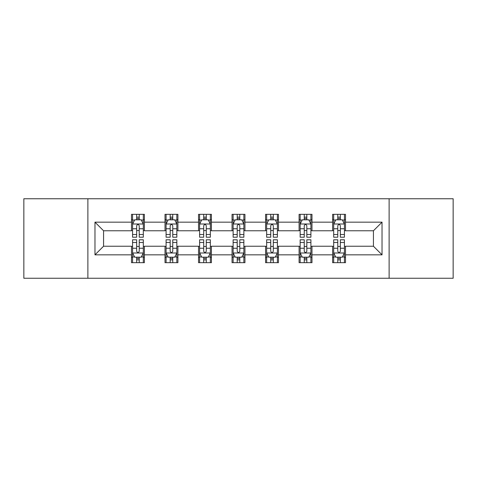 <?xml version="1.0" encoding="UTF-8"?>
<svg xmlns="http://www.w3.org/2000/svg" width="477" height="477" viewBox="0 0 477 477"><rect width="100%" height="100%" fill="white"/><g stroke="black" fill="none" stroke-linecap="round" stroke-linejoin="round"><path stroke-width="0.72" d="M389.119 278.252L453.15 278.252L453.15 198.748L389.119 198.748L389.119 278.252L87.881 278.252L87.881 198.748L23.85 198.748L23.85 278.252L87.881 278.252M389.119 198.748L87.881 198.748M345.503 222.169L345.503 214.328L332.612 214.328L332.612 222.169L311.982 222.169L311.982 214.328L299.091 214.328L299.091 222.169L278.467 222.169L278.467 214.328L265.576 214.328L265.576 222.169L244.945 222.169L244.945 214.328L232.055 214.328L232.055 222.169L211.424 222.169L211.424 214.328L198.533 214.328L198.533 222.169L177.909 222.169L177.909 214.328L165.018 214.328L165.018 222.169L144.388 222.169L144.388 214.328L131.497 214.328L131.497 222.169L94.971 222.169L94.971 254.831L103.563 246.233L131.497 246.233L131.497 262.672L144.388 262.672L144.388 246.233L165.018 246.233L165.018 262.672L177.909 262.672L177.909 246.233L198.533 246.233L198.533 262.672L211.424 262.672L211.424 246.233L232.055 246.233L232.055 262.672L244.945 262.672L244.945 246.233L265.576 246.233L265.576 262.672L278.467 262.672L278.467 246.233L299.091 246.233L299.091 262.672L311.982 262.672L311.982 246.233L332.612 246.233L332.612 262.672L345.503 262.672L345.503 246.233L373.437 246.233L373.437 230.767L345.503 230.767L345.503 222.169L382.029 222.169L382.029 254.831L345.503 254.831M332.612 254.831L311.982 254.831M299.091 254.831L278.467 254.831M265.576 254.831L244.945 254.831M232.055 254.831L211.424 254.831M198.533 254.831L177.909 254.831M165.018 254.831L144.388 254.831M131.497 254.831L94.971 254.831M332.612 222.169L332.612 230.767L311.982 230.767L311.982 222.169M299.091 222.169L299.091 230.767L278.467 230.767L278.467 222.169M265.576 222.169L265.576 230.767L244.945 230.767L244.945 222.169M232.055 222.169L232.055 230.767L211.424 230.767L211.424 222.169M198.533 222.169L198.533 230.767L177.909 230.767L177.909 222.169M165.018 222.169L165.018 230.767L144.388 230.767L144.388 222.169M131.497 222.169L131.497 230.767L103.563 230.767L94.971 222.169M103.563 230.767L103.563 246.233M382.029 254.831L373.437 246.233M373.437 230.767L382.029 222.169M131.497 219.7L132.57 219.7M136.655 219.7L139.23 219.7M143.315 219.7L144.388 219.7M131.497 230.552L132.57 230.552M136.655 230.552L139.23 230.552M143.315 230.552L144.388 230.552M131.497 246.448L132.57 246.448M136.655 246.448L139.23 246.448M143.315 246.448L144.388 246.448M131.497 257.3L132.57 257.3M136.655 257.3L139.23 257.3M143.315 257.3L144.388 257.3M165.018 246.448L166.091 246.448M170.176 246.448L172.752 246.448M176.836 246.448L177.909 246.448M165.018 257.3L166.091 257.3M170.176 257.3L172.752 257.3M176.836 257.3L177.909 257.3M165.018 219.7L166.091 219.7M170.176 219.7L172.752 219.7M176.836 219.7L177.909 219.7M165.018 230.552L166.091 230.552M170.176 230.552L172.752 230.552M176.836 230.552L177.909 230.552M198.533 246.448L199.607 246.448M203.691 246.448L206.273 246.448M210.351 246.448L211.424 246.448M198.533 257.3L199.607 257.3M203.691 257.3L206.273 257.3M210.351 257.3L211.424 257.3M198.533 219.7L199.607 219.7M203.691 219.7L206.273 219.7M210.351 219.7L211.424 219.7M198.533 230.552L199.607 230.552M203.691 230.552L206.273 230.552M210.351 230.552L211.424 230.552M232.055 246.448L233.128 246.448M237.212 246.448L239.788 246.448M243.872 246.448L244.945 246.448M232.055 257.3L233.128 257.3M237.212 257.3L239.788 257.3M243.872 257.3L244.945 257.3M232.055 219.7L233.128 219.7M237.212 219.7L239.788 219.7M243.872 219.7L244.945 219.7M232.055 230.552L233.128 230.552M237.212 230.552L239.788 230.552M243.872 230.552L244.945 230.552M265.576 246.448L266.649 246.448M270.727 246.448L273.309 246.448M277.393 246.448L278.467 246.448M265.576 257.3L266.649 257.3M270.727 257.3L273.309 257.3M277.393 257.3L278.467 257.3M265.576 219.7L266.649 219.7M270.727 219.7L273.309 219.7M277.393 219.7L278.467 219.7M265.576 230.552L266.649 230.552M270.727 230.552L273.309 230.552M277.393 230.552L278.467 230.552M299.091 246.448L300.164 246.448M304.248 246.448L306.824 246.448M310.909 246.448L311.982 246.448M299.091 257.3L300.164 257.3M304.248 257.3L306.824 257.3M310.909 257.3L311.982 257.3M299.091 219.7L300.164 219.7M304.248 219.7L306.824 219.7M310.909 219.7L311.982 219.7M299.091 230.552L300.164 230.552M304.248 230.552L306.824 230.552M310.909 230.552L311.982 230.552M332.612 246.448L333.685 246.448M337.77 246.448L340.345 246.448M344.43 246.448L345.503 246.448M332.612 257.3L333.685 257.3M337.77 257.3L340.345 257.3M344.43 257.3L345.503 257.3M332.612 219.7L333.685 219.7M337.77 219.7L340.345 219.7M344.43 219.7L345.503 219.7M332.612 230.552L333.685 230.552M337.77 230.552L340.345 230.552M344.43 230.552L345.503 230.552M139.23 217.118L136.655 217.118M143.315 234.517L139.23 234.517L139.23 237.212L143.315 237.212L143.315 224.107L141.168 219.808L134.723 219.808L132.57 224.107L132.57 237.212L136.655 237.212L136.655 234.517L132.57 234.517M132.57 224.107L132.57 214.328M143.315 224.107L143.315 214.328M136.655 219.808L136.655 214.328M139.23 214.328L139.23 219.808M139.23 234.517L139.23 225.716C138.372 224.059 137.513 224.059 136.655 225.716L136.655 234.517M136.655 259.882L139.23 259.882M132.57 242.483L136.655 242.483L136.655 239.788L132.57 239.788L132.57 252.893L134.723 257.192L141.168 257.192L143.315 252.893L143.315 239.788L139.23 239.788L139.23 242.483L143.315 242.483M143.315 252.893L143.315 262.672M132.57 252.893L132.57 262.672M139.23 257.192L139.23 262.672M136.655 262.672L136.655 257.192M136.655 242.483L136.655 251.284C137.513 252.941 138.372 252.941 139.23 251.284L139.23 242.483M172.752 217.118L170.176 217.118M176.836 234.517L172.752 234.517L172.752 237.212L176.836 237.212L176.836 224.107L174.683 219.808L168.238 219.808L166.091 224.107L166.091 237.212L170.176 237.212L170.176 234.517L166.091 234.517M166.091 224.107L166.091 214.328M176.836 224.107L176.836 214.328M170.176 219.808L170.176 214.328M172.752 214.328L172.752 219.808M172.752 234.517L172.752 225.716C171.893 224.059 171.034 224.059 170.176 225.716L170.176 234.517M206.273 217.118L203.691 217.118M210.351 234.517L206.273 234.517L206.273 237.212L210.351 237.212L210.351 224.107L208.205 219.808L201.759 219.808L199.607 224.107L199.607 237.212L203.691 237.212L203.691 234.517L199.607 234.517M199.607 224.107L199.607 214.328M210.351 224.107L210.351 214.328M203.691 219.808L203.691 214.328M206.273 214.328L206.273 219.808M206.273 234.517L206.273 225.716C205.414 224.059 204.555 224.059 203.691 225.716L203.691 234.517M170.176 259.882L172.752 259.882M166.091 242.483L170.176 242.483L170.176 239.788L166.091 239.788L166.091 252.893L168.238 257.192L174.683 257.192L176.836 252.893L176.836 239.788L172.752 239.788L172.752 242.483L176.836 242.483M176.836 252.893L176.836 262.672M166.091 252.893L166.091 262.672M172.752 257.192L172.752 262.672M170.176 262.672L170.176 257.192M170.176 242.483L170.176 251.284C171.028 252.941 171.893 252.941 172.752 251.284L172.752 242.483M203.691 259.882L206.273 259.882M199.607 242.483L203.691 242.483L203.691 239.788L199.607 239.788L199.607 252.893L201.759 257.192L208.205 257.192L210.351 252.893L210.351 239.788L206.273 239.788L206.273 242.483L210.351 242.483M210.351 252.893L210.351 262.672M199.607 252.893L199.607 262.672M206.273 257.192L206.273 262.672M203.691 262.672L203.691 257.192M203.691 242.483L203.691 251.284C204.55 252.941 205.408 252.941 206.273 251.284L206.273 242.483M239.788 217.118L237.212 217.118M243.872 234.517L239.788 234.517L239.788 237.212L243.872 237.212L243.872 224.107L241.726 219.808L235.274 219.808L233.128 224.107L233.128 237.212L237.212 237.212L237.212 234.517L233.128 234.517M233.128 224.107L233.128 214.328M243.872 224.107L243.872 214.328M237.212 219.808L237.212 214.328M239.788 214.328L239.788 219.808M239.788 234.517L239.788 225.716C238.929 224.059 238.071 224.059 237.212 225.716L237.212 234.517M273.309 217.118L270.727 217.118M277.393 234.517L273.309 234.517L273.309 237.212L277.393 237.212L277.393 224.107L275.241 219.808L268.795 219.808L266.649 224.107L266.649 237.212L270.727 237.212L270.727 234.517L266.649 234.517M266.649 224.107L266.649 214.328M277.393 224.107L277.393 214.328M270.727 219.808L270.727 214.328M273.309 214.328L273.309 219.808M273.309 234.517L273.309 225.716C272.45 224.059 271.592 224.059 270.727 225.716L270.727 234.517M306.824 217.118L304.248 217.118M310.909 234.517L306.824 234.517L306.824 237.212L310.909 237.212L310.909 224.107L308.762 219.808L302.317 219.808L300.164 224.107L300.164 237.212L304.248 237.212L304.248 234.517L300.164 234.517M300.164 224.107L300.164 214.328M310.909 224.107L310.909 214.328M304.248 219.808L304.248 214.328M306.824 214.328L306.824 219.808M306.824 234.517L306.824 225.716C305.972 224.059 305.107 224.059 304.248 225.716L304.248 234.517M237.212 259.882L239.788 259.882M233.128 242.483L237.212 242.483L237.212 239.788L233.128 239.788L233.128 252.893L235.274 257.192L241.726 257.192L243.872 252.893L243.872 239.788L239.788 239.788L239.788 242.483L243.872 242.483M243.872 252.893L243.872 262.672M233.128 252.893L233.128 262.672M239.788 257.192L239.788 262.672M237.212 262.672L237.212 257.192M237.212 242.483L237.212 251.284C238.071 252.941 238.929 252.941 239.788 251.284L239.788 242.483M270.727 259.882L273.309 259.882M266.649 242.483L270.727 242.483L270.727 239.788L266.649 239.788L266.649 252.893L268.795 257.192L275.241 257.192L277.393 252.893L277.393 239.788L273.309 239.788L273.309 242.483L277.393 242.483M277.393 252.893L277.393 262.672M266.649 252.893L266.649 262.672M273.309 257.192L273.309 262.672M270.727 262.672L270.727 257.192M270.727 242.483L270.727 251.284C271.586 252.941 272.445 252.941 273.309 251.284L273.309 242.483M304.248 259.882L306.824 259.882M300.164 242.483L304.248 242.483L304.248 239.788L300.164 239.788L300.164 252.893L302.317 257.192L308.762 257.192L310.909 252.893L310.909 239.788L306.824 239.788L306.824 242.483L310.909 242.483M310.909 252.893L310.909 262.672M300.164 252.893L300.164 262.672M306.824 257.192L306.824 262.672M304.248 262.672L304.248 257.192M304.248 242.483L304.248 251.284C305.107 252.941 305.966 252.941 306.824 251.284L306.824 242.483M340.345 217.118L337.77 217.118M344.43 234.517L340.345 234.517L340.345 237.212L344.43 237.212L344.43 224.107L342.277 219.808L335.832 219.808L333.685 224.107L333.685 237.212L337.77 237.212L337.77 234.517L333.685 234.517M333.685 224.107L333.685 214.328M344.43 224.107L344.43 214.328M337.77 219.808L337.77 214.328M340.345 214.328L340.345 219.808M340.345 234.517L340.345 225.716C339.487 224.059 338.628 224.059 337.77 225.716L337.77 234.517M337.77 259.882L340.345 259.882M333.685 242.483L337.77 242.483L337.77 239.788L333.685 239.788L333.685 252.893L335.832 257.192L342.277 257.192L344.43 252.893L344.43 239.788L340.345 239.788L340.345 242.483L344.43 242.483M344.43 252.893L344.43 262.672M333.685 252.893L333.685 262.672M340.345 257.192L340.345 262.672M337.77 262.672L337.77 257.192M337.77 242.483L337.77 251.284C338.628 252.941 339.487 252.941 340.345 251.284L340.345 242.483M143.261 223.999L132.624 223.999M132.57 220.064L134.592 220.064M141.293 220.064L143.315 220.064M136.655 228.757L132.57 228.757M143.315 228.757L139.23 228.757M139.23 218.49L136.655 218.49M132.624 253.001L143.261 253.001M143.315 256.936L141.293 256.936M134.592 256.936L132.57 256.936M139.23 248.243L143.315 248.243M132.57 248.243L136.655 248.243M136.655 258.51L139.23 258.51M176.782 223.999L166.145 223.999M166.091 220.064L168.113 220.064M174.815 220.064L176.836 220.064M170.176 228.757L166.091 228.757M176.836 228.757L172.752 228.757M172.752 218.49L170.176 218.49M210.297 223.999L199.66 223.999M199.607 220.064L201.628 220.064M208.336 220.064L210.351 220.064M203.691 228.757L199.607 228.757M210.351 228.757L206.273 228.757M206.273 218.49L203.691 218.49M166.145 253.001L176.782 253.001M176.836 256.936L174.815 256.936M168.113 256.936L166.091 256.936M172.752 248.243L176.836 248.243M166.091 248.243L170.176 248.243M170.176 258.51L172.752 258.51M199.66 253.001L210.297 253.001M210.351 256.936L208.336 256.936M201.628 256.936L199.607 256.936M206.273 248.243L210.351 248.243M199.607 248.243L203.691 248.243M203.691 258.51L206.273 258.51M243.819 223.999L233.181 223.999M233.128 220.064L235.149 220.064M241.851 220.064L243.872 220.064M237.212 228.757L233.128 228.757M243.872 228.757L239.788 228.757M239.788 218.49L237.212 218.49M277.34 223.999L266.703 223.999M266.649 220.064L268.664 220.064M275.372 220.064L277.393 220.064M270.727 228.757L266.649 228.757M277.393 228.757L273.309 228.757M273.309 218.49L270.727 218.49M310.855 223.999L300.218 223.999M300.164 220.064L302.185 220.064M308.887 220.064L310.909 220.064M304.248 228.757L300.164 228.757M310.909 228.757L306.824 228.757M306.824 218.49L304.248 218.49M233.181 253.001L243.819 253.001M243.872 256.936L241.851 256.936M235.149 256.936L233.128 256.936M239.788 248.243L243.872 248.243M233.128 248.243L237.212 248.243M237.212 258.51L239.788 258.51M266.703 253.001L277.34 253.001M277.393 256.936L275.372 256.936M268.664 256.936L266.649 256.936M273.309 248.243L277.393 248.243M266.649 248.243L270.727 248.243M270.727 258.51L273.309 258.51M300.218 253.001L310.855 253.001M310.909 256.936L308.887 256.936M302.185 256.936L300.164 256.936M306.824 248.243L310.909 248.243M300.164 248.243L304.248 248.243M304.248 258.51L306.824 258.51M344.376 223.999L333.739 223.999M333.685 220.064L335.707 220.064M342.408 220.064L344.43 220.064M337.77 228.757L333.685 228.757M344.43 228.757L340.345 228.757M340.345 218.49L337.77 218.49M333.739 253.001L344.376 253.001M344.43 256.936L342.408 256.936M335.707 256.936L333.685 256.936M340.345 248.243L344.43 248.243M333.685 248.243L337.77 248.243M337.77 258.51L340.345 258.51"/></g></svg>
